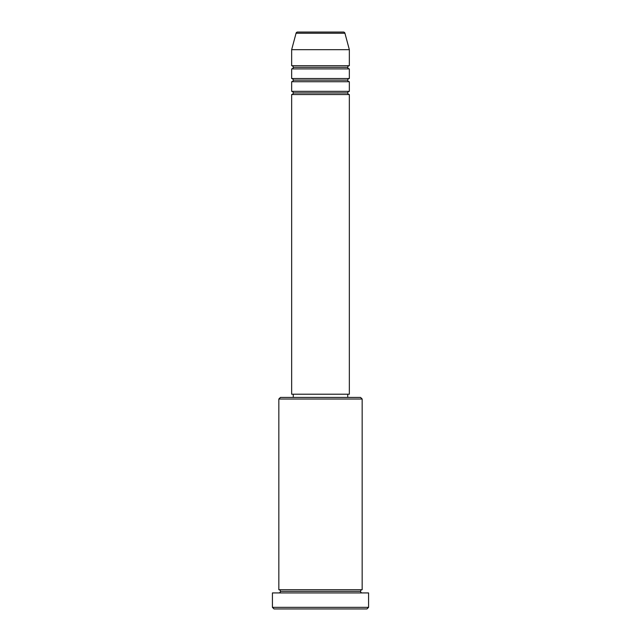 <?xml version="1.0" encoding="UTF-8"?>
<svg xmlns="http://www.w3.org/2000/svg" width="641" height="641" viewBox="0 0 641 641"><rect width="100%" height="100%" fill="white"/><g stroke="black" fill="none" stroke-linecap="round" stroke-linejoin="round"><path stroke-width="0.96" d="M343.392 32.05L297.608 32.05A1.603 1.603 0 0 0 296.062 33.236L344.938 33.236A1.603 1.603 0 0 0 343.392 32.05L297.608 32.05A1.603 1.603 0 0 0 296.062 33.236L291.655 49.678L349.345 49.678L344.938 33.236L296.062 33.236L291.655 49.678L291.655 65.703A1.603 1.603 0 0 1 293.257 67.305A1.603 1.603 0 0 1 291.655 68.907L291.655 78.523A1.603 1.603 0 0 1 293.257 80.125A1.603 1.603 0 0 1 291.655 81.728L291.655 91.343A1.603 1.603 0 0 1 293.257 92.945A1.603 1.603 0 0 1 291.655 94.547L291.655 394.215L349.345 394.215L349.345 94.547A1.603 1.603 0 0 1 347.743 92.945A1.603 1.603 0 0 1 349.337 91.343L349.345 81.728A1.603 1.603 0 0 1 347.743 80.125A1.603 1.603 0 0 1 349.337 78.523L349.345 68.907A1.603 1.603 0 0 1 347.743 67.305A1.603 1.603 0 0 1 349.337 65.703L349.345 49.678L291.655 49.678L291.655 65.703L349.345 65.703A1.603 1.603 0 0 0 347.743 67.305L293.257 67.305A1.603 1.603 0 0 0 291.655 65.703L349.345 65.703L349.345 49.678L344.938 33.236A1.603 1.603 0 0 0 343.392 32.05M362.165 399.023L360.562 397.42L280.438 397.42L278.835 399.023L362.165 399.023L278.835 399.023L278.835 589.72A1.603 1.603 0 0 1 280.438 591.322A1.603 1.603 0 0 1 278.835 592.925A1.603 1.603 0 0 0 280.438 591.322A1.603 1.603 0 0 0 278.835 589.72L362.165 589.72L362.165 399.023L362.165 589.72A1.603 1.603 0 0 0 360.562 591.322A1.603 1.603 0 0 1 362.165 589.72L278.835 589.72L278.835 399.023L280.438 397.42L360.562 397.42L362.165 399.023M272.425 607.347L274.028 608.95L366.973 608.95L368.575 607.347L272.425 607.347L368.575 607.347L368.575 592.925L272.425 592.925L272.425 607.347L272.425 592.925L368.575 592.925L368.575 607.347L366.973 608.95L274.028 608.95L272.425 607.347M362.165 592.925A1.603 1.603 0 0 1 360.562 591.322L280.438 591.322L360.562 591.322A1.603 1.603 0 0 0 362.165 592.925M291.655 91.343L349.345 91.343A1.603 1.603 0 0 0 347.743 92.945L293.257 92.945A1.603 1.603 0 0 0 291.655 91.343L291.655 81.728A1.603 1.603 0 0 0 293.257 80.125A1.603 1.603 0 0 0 291.655 78.523L349.345 78.523A1.603 1.603 0 0 0 347.743 80.125L293.257 80.125L347.743 80.125A1.603 1.603 0 0 0 349.337 81.728L291.655 81.728L349.345 81.728L349.345 91.343L291.655 91.343M349.345 94.547L291.655 94.547A1.603 1.603 0 0 0 293.257 92.945L347.743 92.945A1.603 1.603 0 0 0 349.337 94.547L349.345 394.215L291.655 394.215L291.655 94.547L349.345 94.547M347.743 397.42L347.743 394.215L347.743 397.42M293.257 394.215L293.257 397.42L293.257 394.215M349.345 68.907L291.655 68.907A1.603 1.603 0 0 0 293.257 67.305L347.743 67.305A1.603 1.603 0 0 0 349.337 68.907L349.345 78.523L291.655 78.523L291.655 68.907L349.345 68.907"/></g></svg>

